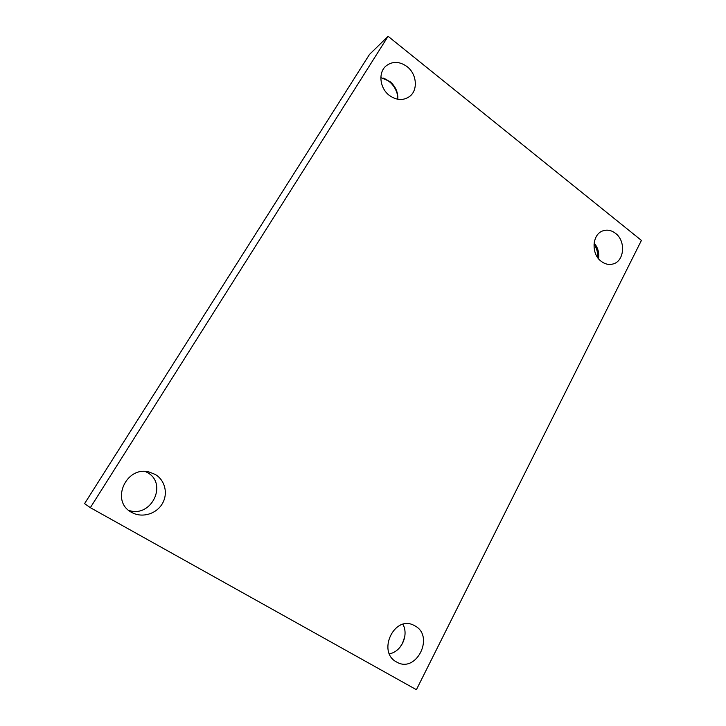 <?xml version="1.0" encoding="UTF-8"?>
<svg xmlns="http://www.w3.org/2000/svg" width="726" height="726" viewBox="0 0 726 726"><rect width="100%" height="100%" fill="white"/><g stroke="black" fill="none" stroke-linecap="round" stroke-linejoin="round"><path stroke-width="1.09" d="M90.342 507.674L388.092 36.3L641.421 240.415L416.397 689.7L90.342 507.674L84.579 503.626L369.507 54.414L388.092 36.3M396.55 661.976C376.903 652.002 394.182 615.167 413.521 625.131L414.991 625.894C434.91 636.285 416.207 673.837 396.65 662.03L396.55 661.976M601.237 261.351C590.71 253.828 592.135 233.663 603.333 230.723C607.571 229.489 611.637 230.36 615.539 233.355C626.166 241.141 624.342 261.596 612.726 264.055C608.751 265.026 604.921 264.128 601.237 261.351M389.336 95.396C379.798 88.345 377.983 72.727 385.905 66.048C392.421 61.02 399.491 61.22 407.105 66.638C416.869 74.025 418.23 90.187 409.591 96.485C403.293 100.814 396.532 100.451 389.336 95.396M131.715 512.411C109.916 501.412 126.188 465.185 149.456 472.127L155.183 474.423C165.074 480.113 168.35 493.744 162.252 503.808C156.299 513.963 142.232 518.164 132.078 512.61L131.715 512.411M399.808 647.501L402.467 643.381L404.781 636.657M597.852 257.83C598.033 252.83 596.736 248.256 593.977 244.118M397.83 96.404C396.133 87.801 391.378 81.711 383.573 78.154M128.72 510.36C151.444 518.355 168.151 483.334 147.169 472.454L145.427 471.546M397.812 99.262C398.138 92.184 395.479 86.249 389.853 81.466L380.851 77.582M598.578 258.755C599.367 252.811 597.879 247.548 594.104 242.947M389.372 653.799C401.378 651.875 408.992 635.123 402.93 624.342"/></g></svg>
